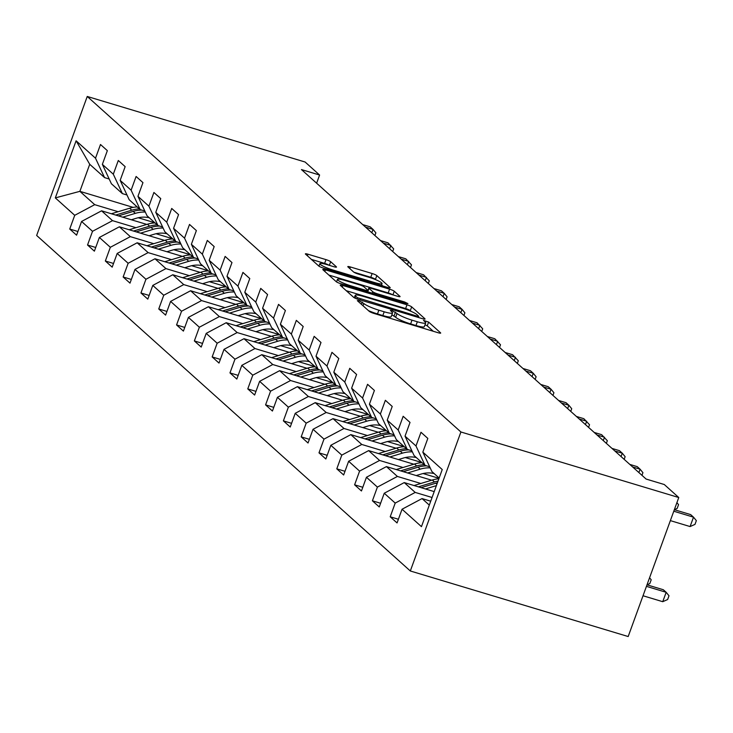 <?xml version="1.0" encoding="UTF-8"?>
<svg xmlns="http://www.w3.org/2000/svg" width="733" height="733" viewBox="0 0 733 733"><rect width="100%" height="100%" fill="white"/><g stroke="black" fill="none" stroke-linecap="round" stroke-linejoin="round"><path stroke-width="1.1" d="M359.042 300.695L357.328 300.649L369.23 311.333A3.967 0.605 20 0 0 373.922 313.412L438.077 332.718A3.967 0.605 20 0 0 440.689 333.066A3.967 0.605 20 0 0 440.515 332.782L428.613 322.089L423.509 320.394L425.167 321.979A12.699 1.924 20 0 1 425.699 322.886A12.699 1.924 20 0 1 417.343 321.76L412.001 320.156A12.699 1.924 20 0 1 397.011 313.504L392.192 310.664L390.359 310.416L392.018 312.001A12.699 1.924 20 0 1 392.549 312.918A12.699 1.924 20 0 1 384.202 311.791L378.851 310.178A12.699 1.924 20 0 1 363.861 303.526L359.042 300.695M330.675 261.708A3.967 0.605 20 0 0 325.993 259.629L307.988 254.214A3.967 0.605 20 0 0 305.377 253.865A3.967 0.605 20 0 0 305.551 254.149L318.763 266.015A3.967 0.605 20 0 0 323.455 268.095L387.61 287.4A3.967 0.605 20 0 0 390.213 287.748A3.967 0.605 20 0 0 390.048 287.464L376.826 275.599A3.967 0.605 20 0 0 372.144 273.519L350.401 266.977A3.967 0.605 20 0 0 347.79 266.62A3.967 0.605 20 0 0 347.964 266.913L353.618 271.989A3.967 0.605 20 0 0 358.3 274.069L369.084 277.312A10.619 1.603 20 0 1 382.058 283.634A10.619 1.603 20 0 1 375.076 282.691L332.846 269.982A10.619 1.603 20 0 1 319.863 263.66A10.619 1.603 20 0 1 326.845 264.604L333.891 266.72A3.967 0.605 20 0 0 336.502 267.069A3.967 0.605 20 0 0 336.328 266.785L330.675 261.708L329.346 265.355M460.91 431.984L678.767 497.533L664.281 484.522L646.121 479.061L301.446 169.57L319.597 175.031L305.111 162.02L87.245 96.463L460.91 431.984L410.315 570.98L36.65 235.467L87.245 96.463M342.833 285.494A3.967 0.605 20 0 0 340.222 285.146A3.967 0.605 20 0 0 340.387 285.43L353.608 297.305A3.967 0.605 20 0 0 358.29 299.376L422.446 318.681A3.967 0.605 20 0 0 425.058 319.038A3.967 0.605 20 0 0 424.893 318.745L411.671 306.88A3.967 0.605 20 0 0 406.989 304.8L342.833 285.494L342.247 287.098M336.19 281.655L322.969 269.79A3.967 0.605 20 0 1 322.804 269.506A3.967 0.605 20 0 1 325.415 269.854L389.562 289.159A3.967 0.605 20 0 1 394.253 291.239L399.906 296.315A3.967 0.605 20 0 1 400.071 296.599A3.967 0.605 20 0 1 397.46 296.251L371.448 288.426A3.967 0.605 20 0 0 368.836 288.069A3.967 0.605 20 0 0 369.001 288.353L372.758 291.725A3.967 0.605 20 0 0 377.44 293.805L404.524 301.95L407.924 303.609L406.091 303.361L340.872 283.735A3.967 0.605 20 0 1 336.19 281.655M77.918 231.5L69.736 229.035L76.58 235.183L81.574 221.467L92.523 231.307L87.539 245.014L94.383 251.162L99.376 237.455L110.335 247.296L105.341 261.003L112.186 267.151L117.179 253.444L128.138 263.275L123.144 276.992L129.998 283.14L134.982 269.432L145.94 279.264L140.947 292.98L147.8 299.128L152.785 285.412L163.743 295.252L158.749 308.969L165.603 315.117L170.597 301.4L181.546 311.241L176.561 324.948L183.406 331.105L188.399 317.389L199.358 327.23L194.364 340.937L201.208 347.085L206.202 333.378L217.16 343.218L212.167 356.925L219.011 363.073L224.005 349.366L234.963 359.197L229.97 372.914L236.823 379.062L241.808 365.346L252.766 375.186L247.772 388.902L254.626 395.05L259.619 381.334L270.569 391.175L265.584 404.882L272.429 411.039L277.422 397.323L288.371 407.163L283.387 420.87L290.231 427.018L295.225 413.311L306.183 423.152L301.19 436.859L308.034 443.007L313.028 429.3L323.986 439.131L318.992 452.847L325.846 458.995L330.83 445.279L341.789 455.12L336.795 468.836L343.649 474.984L348.633 461.268L359.591 471.108L354.607 484.815L361.451 490.973L366.445 477.256L377.394 487.097L372.41 500.804L379.254 506.952L384.248 493.245L395.206 503.085L390.213 516.792L397.057 522.941L402.05 509.233L421.457 526.651L442.237 469.551L422.831 452.124L427.825 438.416L420.98 432.268L415.987 445.976L425.039 465.373L414.081 455.541L405.028 436.144L410.022 422.428L403.168 416.28L398.184 429.996L407.236 449.393L396.278 439.553L387.226 420.156L392.219 406.439L385.366 400.291L380.381 414.008L389.434 433.405L378.475 423.564L369.423 404.167L374.407 390.451L367.563 384.303L362.569 398.019L371.631 417.416L360.673 407.575L351.62 388.178L356.604 374.471L349.76 368.323L344.767 382.03L353.819 401.427L342.87 391.587L333.808 372.19L338.802 358.483L331.957 352.335L326.964 366.042L336.016 385.439L325.058 375.608L316.005 356.211L320.999 342.494L314.155 336.346L309.161 350.062L318.214 369.459L307.255 359.619L298.203 340.222L303.196 326.506L296.343 320.358L291.358 334.074L300.411 353.471L289.453 343.63L280.4 324.233L285.394 310.517L278.54 304.369L273.546 318.085L282.608 337.482L271.65 327.642L262.597 308.245L267.582 294.538L260.737 288.39L255.744 302.097L264.805 321.494L253.847 311.653L244.785 292.256L249.779 278.549L242.935 272.401L237.941 286.108L246.994 305.505L236.044 295.674L226.983 276.277L231.976 262.561L225.132 256.413L220.138 270.129L229.191 289.526L218.232 279.685L209.18 260.288L214.173 246.572L207.32 240.424L202.335 254.14L211.388 273.537L200.43 263.697L191.377 244.3L196.371 230.583L189.517 224.435L184.533 238.152L193.585 257.549L182.627 247.708L173.574 228.311L178.559 214.604L171.714 208.456L166.721 222.163L175.783 241.56L164.824 231.72L155.772 212.323L160.756 198.616L153.912 192.467L148.918 206.175L157.971 225.572L147.021 215.74L137.96 196.343L142.953 182.627L136.109 176.479L131.115 190.186L140.168 209.583L129.21 199.752L120.157 180.355L125.151 166.638L118.297 160.49L113.313 174.207L122.365 193.604L111.407 183.763L102.354 164.366L107.348 150.65L100.494 144.502L95.51 158.218L104.562 177.615L89.728 164.293L79.879 191.34L94.713 204.663L118.15 211.709M69.736 229.035L74.72 215.319L55.323 197.901L76.104 140.791L95.51 158.218M102.354 164.366L113.313 174.207M120.157 180.355L131.115 190.186M137.96 196.343L148.918 206.175M155.772 212.323L166.721 222.163M173.574 228.311L184.533 238.152M191.377 244.3L202.335 254.14M209.18 260.288L220.138 270.129M226.983 276.277L237.941 286.108M244.785 292.256L255.744 302.097M262.597 308.245L273.546 318.085M280.4 324.233L291.358 334.074M298.203 340.222L309.161 350.062M316.005 356.211L326.964 366.042M333.808 372.19L344.767 382.03M351.62 388.178L362.569 398.019M369.423 404.167L380.381 414.008M387.226 420.156L398.184 429.996M405.028 436.144L415.987 445.976M135.953 227.697L112.525 220.651L101.566 210.811L146.783 224.417M156.019 233.735L172.631 238.738M126.992 194.996L122.365 193.604M101.566 210.811L81.574 221.467M112.525 220.651L92.523 231.307M153.756 243.686L130.327 236.64L119.369 226.799L164.586 240.406M173.822 249.724L190.433 254.727M144.795 210.976L140.168 209.583M119.369 226.799L99.376 237.455M130.327 236.64L110.335 247.296M171.559 259.674L148.13 252.619L137.172 242.788L182.389 256.394M191.625 265.712L208.245 270.706M162.598 226.964L157.971 225.572M137.172 242.788L117.179 253.444M148.13 252.619L128.138 263.275M189.361 275.663L165.933 268.608L154.975 258.767L200.201 272.374M209.427 281.701L226.048 286.695M180.41 242.953L175.783 241.56M154.975 258.767L134.982 269.432M165.933 268.608L145.94 279.264M207.173 291.642L183.736 284.596L172.786 274.756L218.003 288.362M227.239 297.68L243.851 302.683M198.212 258.941L193.585 257.549M172.786 274.756L152.785 285.412M183.736 284.596L163.743 295.252M224.976 307.631L201.548 300.585L190.589 290.744L235.806 304.351M245.042 313.669L261.654 318.672M216.015 274.93L211.388 273.537M190.589 290.744L170.597 301.4M201.548 300.585L181.546 311.241M242.779 323.62L219.35 316.574L208.392 306.733L253.609 320.339M262.845 329.658L279.456 334.66M233.818 290.909L229.191 289.526M208.392 306.733L188.399 317.389M219.35 316.574L199.358 327.23M260.582 339.608L237.153 332.553L226.195 322.722L271.412 336.328M280.647 345.646L297.268 350.64M251.621 306.898L246.994 305.505M226.195 322.722L206.202 333.378M237.153 332.553L217.16 343.218M278.384 355.597L254.956 348.541L243.997 338.701L289.223 352.307M298.45 361.635L315.071 366.628M269.432 322.886L264.805 321.494M243.997 338.701L224.005 349.366M254.956 348.541L234.963 359.197M296.196 371.576L272.758 364.53L261.8 354.69L307.026 368.296M316.253 377.614L332.874 382.617M287.235 338.875L282.608 337.482M261.8 354.69L241.808 365.346M272.758 364.53L252.766 375.186M313.999 387.565L290.561 380.519L279.612 370.678L324.829 384.284M334.065 393.603L350.676 398.605M305.038 354.864L300.411 353.471M279.612 370.678L259.619 381.334M290.561 380.519L270.569 391.175M331.802 403.553L308.373 396.507L297.415 386.667L342.632 400.273M351.867 409.591L368.479 414.594M322.841 370.852L318.214 369.459M297.415 386.667L277.422 397.323M308.373 396.507L288.371 407.163M349.604 419.542L326.176 412.487L315.217 402.655L360.434 416.262M369.67 425.58L386.282 430.573M340.643 386.832L336.016 385.439M315.217 402.655L295.225 413.311M326.176 412.487L306.183 423.152M367.407 435.53L343.979 428.475L333.02 418.644L378.237 432.241M387.473 441.568L404.094 446.562M358.455 402.82L353.819 401.427M333.02 418.644L313.028 429.3M343.979 428.475L323.986 439.131M385.21 451.519L361.781 444.464L350.823 434.623L396.049 448.229M405.276 457.548L421.896 462.55M376.258 418.809L371.631 417.416M350.823 434.623L330.83 445.279M361.781 444.464L341.789 455.12M403.022 467.498L379.584 460.452L368.635 450.612L413.852 464.218M423.088 473.536L439.04 478.337M394.061 434.797L389.434 433.405M368.635 450.612L348.633 461.268M379.584 460.452L359.591 471.108M420.824 483.487L397.396 476.441L386.438 466.6L431.655 480.207M411.864 450.786L407.236 449.393M386.438 466.6L366.445 477.256M397.396 476.441L377.394 487.097M432.067 497.496L415.199 492.42L404.24 482.589L434.211 491.605M429.666 466.765L425.039 465.373M404.24 482.589L384.248 493.245M415.199 492.42L395.206 503.085M429.3 505.092L422.043 498.577L430.72 501.189M439.149 478.044L431.893 471.521L422.831 452.124M422.043 498.577L402.05 509.233M678.767 497.533L628.181 636.537L410.315 570.98M316.629 183.204L319.597 175.031M138.216 217.747L154.828 222.75M133.186 207.384L79.879 191.34L55.323 197.901M109.19 179.008L104.562 177.615M76.104 140.791L89.728 164.293M94.713 204.663L74.72 215.319M398.404 519.257L390.213 516.792M380.592 503.269L372.41 500.804M362.789 487.28L354.607 484.815M344.986 471.301L336.795 468.836M327.184 455.312L318.992 452.847M309.381 439.324L301.19 436.859M291.578 423.335L283.387 420.87M273.766 407.346L265.584 404.882M255.964 391.367L247.772 388.902M238.161 375.378L229.97 372.914M220.358 359.39L212.167 356.925M202.555 343.401L194.364 340.937M184.743 327.413L176.561 324.948M166.941 311.433L158.749 308.969M149.138 295.445L140.947 292.98M131.335 279.456L123.144 276.992M113.533 263.468L105.341 261.003M95.73 247.479L87.539 245.014M368.397 310.581A12.699 1.924 20 0 0 377.486 313.935L378.851 310.178M392.549 312.918L391.184 316.674A12.699 1.924 20 0 1 382.828 315.547L377.486 313.935M425.699 322.886L424.334 326.643A12.699 1.924 20 0 1 415.978 325.516L410.636 323.913A12.699 1.924 20 0 1 395.646 317.261L391.871 314.778M433.285 331.279L427.247 325.846L425.021 324.746M411.14 311.388L410.306 310.636A3.967 0.605 20 0 0 405.615 308.556L346.251 290.689M357.365 297.699L416.958 316.097L418.781 316.344L417.04 314.686A12.699 1.924 20 0 0 402.05 308.034L363.559 296.453A12.699 1.924 20 0 0 355.212 295.326A12.699 1.924 20 0 0 355.743 296.233L357.365 297.699L356.916 298.917M328.833 275.049L388.197 292.916L389.562 289.159M392.622 294.794A3.967 0.605 20 0 0 388.197 292.916M344.446 280.299A10.619 1.603 20 0 0 337.464 279.355A10.619 1.603 20 0 0 350.438 285.678L365.318 290.158A3.967 0.605 20 0 0 367.929 290.506A3.967 0.605 20 0 0 367.764 290.222L364.008 286.85A3.967 0.605 20 0 0 359.326 284.78L344.446 280.299M375.974 279.814L375.461 279.355A3.967 0.605 20 0 0 370.779 277.276L353.883 272.19M382.818 285.962L381.609 284.871M329.044 265.264A3.967 0.605 20 0 0 324.627 263.385L311.406 259.409M643.024 595.755L662.742 601.692L666.169 592.301L663.31 589.735L647.001 584.833M646.442 586.363L666.169 592.301L669 595.773L667.635 599.53L662.742 601.692M670.365 520.622L690.092 526.56L693.51 517.168L673.783 511.231M690.092 526.56L694.985 524.388L696.35 520.632L693.51 517.168L690.66 514.603L674.342 509.692M425.406 488.957L436.382 485.622M414.053 485.539L432.314 480.005A30.942 28.624 -48.1 0 1 438.875 478.777M421.09 487.656L435.851 483.184A30.942 28.624 -48.1 0 1 437.436 482.754M438.032 481.105A30.942 28.624 131.9 0 0 434.477 481.957L418.369 486.84M649.566 577.787L651.197 579.785L649.832 583.541L647.019 584.787M416.207 475.552L421.319 474.004A25.682 23.768 -48.1 0 1 434.165 473.573M407.594 472.968L420.211 469.147A30.942 28.624 -48.1 0 1 430.17 467.856M396.251 469.551L414.511 464.016A30.942 28.624 -48.1 0 1 422.089 462.725M403.287 471.667L418.048 467.196A30.942 28.624 -48.1 0 1 426.716 465.886M424.26 464.676A30.942 28.624 131.9 0 0 416.674 465.968L400.557 470.852M676.907 502.646L678.547 504.643L677.182 508.409L674.36 509.655M398.395 459.573L403.517 458.015A25.682 23.768 -48.1 0 1 416.362 457.584M389.791 456.98L402.408 453.159A30.942 28.624 -48.1 0 1 412.367 451.867M378.448 453.562L396.7 448.037A30.942 28.624 -48.1 0 1 404.286 446.745M385.485 455.679L400.245 451.207A30.942 28.624 -48.1 0 1 408.913 449.897M406.458 448.688A30.942 28.624 131.9 0 0 398.871 449.98L382.754 454.863M380.592 443.584L385.705 442.036A25.682 23.768 -48.1 0 1 398.56 441.596M371.988 440.991L384.605 437.17A30.942 28.624 -48.1 0 1 394.565 435.878M360.636 437.583L378.897 432.049A30.942 28.624 -48.1 0 1 386.483 430.757M367.673 439.699L382.434 435.219A30.942 28.624 -48.1 0 1 391.11 433.909M388.655 432.699A30.942 28.624 131.9 0 0 381.068 433.991L364.952 438.875M362.789 427.596L367.902 426.047A25.682 23.768 -48.1 0 1 380.757 425.607M354.186 425.003L366.802 421.182A30.942 28.624 -48.1 0 1 376.762 419.89M342.833 421.594L361.094 416.06A30.942 28.624 -48.1 0 1 368.681 414.768M349.87 423.711L364.631 419.239A30.942 28.624 -48.1 0 1 373.308 417.92M370.852 416.72A30.942 28.624 131.9 0 0 363.266 418.002L347.149 422.886M638.883 472.556L640.101 469.202L632.652 466.967M641.971 475.332L642.933 472.675L640.101 469.202L637.243 466.646L629.803 464.401M621.071 456.567L622.29 453.214L614.85 450.978M624.168 459.344L625.13 456.686L622.29 453.214L619.44 450.658L612 448.413M603.268 440.579L604.487 437.234L597.047 434.99M606.365 443.355L607.327 440.698L601.637 434.669L594.188 432.433M344.986 411.607L350.099 410.059A25.682 23.768 -48.1 0 1 362.954 409.628M336.383 409.023L349 405.193A30.942 28.624 -48.1 0 1 358.959 403.901M325.031 405.606L343.291 400.071A30.942 28.624 -48.1 0 1 350.878 398.779M332.067 407.722L346.828 403.251A30.942 28.624 -48.1 0 1 355.505 401.931M353.04 400.731A30.942 28.624 131.9 0 0 345.463 402.023L329.346 406.907M585.465 424.59L586.684 421.246L579.244 419.001M588.553 427.366L589.524 424.709L583.835 418.68L576.385 416.445M327.184 395.618L332.296 394.07A25.682 23.768 -48.1 0 1 345.151 393.639M318.571 393.035L331.188 389.214A30.942 28.624 -48.1 0 1 341.157 387.922M307.228 389.617L325.489 384.083A30.942 28.624 -48.1 0 1 333.066 382.791M314.265 391.734L329.025 387.262A30.942 28.624 -48.1 0 1 337.702 385.943M335.238 384.743A30.942 28.624 131.9 0 0 327.651 386.034L311.543 390.918M567.663 408.611L568.881 405.257L561.432 403.022M570.75 411.387L571.722 408.73L568.881 405.257L566.023 402.692L558.583 400.456M309.372 379.639L314.494 378.081A25.682 23.768 -48.1 0 1 327.339 377.651M300.768 377.046L313.385 373.225A30.942 28.624 -48.1 0 1 323.345 371.933M289.425 373.628L307.677 368.103A30.942 28.624 -48.1 0 1 315.263 366.812M296.462 375.745L311.223 371.274A30.942 28.624 -48.1 0 1 319.89 369.963M317.435 368.754A30.942 28.624 131.9 0 0 309.848 370.046L293.731 374.93M549.86 392.622L551.079 389.269L543.629 387.033M552.948 395.399L553.919 392.741L551.079 389.269L548.22 386.712L540.78 384.468M291.569 363.65L296.691 362.102A25.682 23.768 -48.1 0 1 309.537 361.662M282.965 361.057L295.582 357.237A30.942 28.624 -48.1 0 1 305.542 355.945M271.613 357.649L289.874 352.115A30.942 28.624 -48.1 0 1 297.461 350.823M278.65 359.766L293.411 355.285A30.942 28.624 -48.1 0 1 302.088 353.975M299.632 352.765A30.942 28.624 131.9 0 0 292.046 354.057L275.929 358.941M532.048 376.634L533.267 373.28L525.827 371.045M535.145 379.41L536.107 376.753L533.267 373.28L530.417 370.724L522.977 368.479M273.766 347.662L278.879 346.113A25.682 23.768 -48.1 0 1 291.734 345.674M265.163 345.069L277.78 341.248A30.942 28.624 -48.1 0 1 287.739 339.956M253.81 341.66L272.071 336.126A30.942 28.624 -48.1 0 1 279.658 334.834M260.847 343.777L275.608 339.306A30.942 28.624 -48.1 0 1 284.285 337.986M281.829 336.777A30.942 28.624 131.9 0 0 274.243 338.069L258.126 342.952M514.245 360.645L515.464 357.301L508.024 355.056M517.342 363.421L518.304 360.764L512.614 354.735L505.165 352.5M255.964 331.673L261.076 330.125A25.682 23.768 -48.1 0 1 273.931 329.694M247.36 329.09L259.977 325.26A30.942 28.624 -48.1 0 1 269.936 323.968M236.008 325.672L254.269 320.138A30.942 28.624 -48.1 0 1 261.855 318.846M243.044 327.788L257.805 323.317A30.942 28.624 -48.1 0 1 266.482 321.998M264.017 320.797A30.942 28.624 131.9 0 0 256.44 322.089L240.323 326.973M496.443 344.657L497.661 341.312L490.221 339.067M499.53 347.433L500.502 344.776L494.812 338.747L487.363 336.511M238.161 315.685L243.274 314.136A25.682 23.768 -48.1 0 1 256.129 313.706M229.548 313.101L242.174 309.28A30.942 28.624 -48.1 0 1 252.134 307.988M218.205 309.683L236.466 304.149A30.942 28.624 -48.1 0 1 244.052 302.857M225.242 311.8L240.003 307.329A30.942 28.624 -48.1 0 1 248.679 306.009M246.215 304.809A30.942 28.624 131.9 0 0 238.628 306.101L222.52 310.984M478.64 328.677L479.858 325.324L472.409 323.088M481.728 331.453L482.699 328.796L477.009 322.758L469.56 320.523M220.349 299.705L225.471 298.148A25.682 23.768 -48.1 0 1 238.317 297.717M211.745 297.112L224.362 293.292A30.942 28.624 -48.1 0 1 234.322 292M200.402 293.695L218.663 288.17A30.942 28.624 -48.1 0 1 226.24 286.878M207.439 295.811L222.2 291.34A30.942 28.624 -48.1 0 1 230.868 290.03M228.412 288.82A30.942 28.624 131.9 0 0 220.825 290.112L204.709 294.996M460.837 312.689L462.056 309.335L454.607 307.1M463.925 315.465L464.896 312.808L462.056 309.335L459.197 306.779L451.757 304.534M202.546 283.717L207.668 282.168A25.682 23.768 -48.1 0 1 220.514 281.729M193.943 281.124L206.559 277.303A30.942 28.624 -48.1 0 1 216.519 276.011M182.599 277.715L200.851 272.181A30.942 28.624 -48.1 0 1 208.438 270.889M189.627 279.832L204.397 275.351A30.942 28.624 -48.1 0 1 213.065 274.041M210.609 272.832A30.942 28.624 131.9 0 0 203.023 274.124L186.906 279.007M443.034 296.7L444.253 293.347L436.804 291.111M446.122 299.476L447.084 296.819L444.253 293.347L441.394 290.79L433.954 288.545M184.743 267.728L189.856 266.18A25.682 23.768 -48.1 0 1 202.711 265.74M176.14 265.135L188.757 261.315A30.942 28.624 -48.1 0 1 198.716 260.023M164.788 261.727L183.048 256.193A30.942 28.624 -48.1 0 1 190.635 254.901M171.824 263.843L186.585 259.372A30.942 28.624 -48.1 0 1 195.262 258.053M192.806 256.843A30.942 28.624 131.9 0 0 185.22 258.135L169.103 263.019M425.222 280.712L426.441 277.367L419.001 275.122M428.319 283.488L429.281 280.831L423.592 274.802L416.152 272.566M166.941 251.74L172.053 250.191A25.682 23.768 -48.1 0 1 184.908 249.761M158.337 249.156L170.954 245.326A30.942 28.624 -48.1 0 1 180.914 244.034M146.985 245.738L165.246 240.204A30.942 28.624 -48.1 0 1 172.832 238.912M154.022 247.855L168.782 243.383A30.942 28.624 -48.1 0 1 177.459 242.064M174.995 240.864A30.942 28.624 131.9 0 0 167.417 242.156L151.3 247.039M407.42 264.723L408.638 261.379L401.198 259.134M410.517 267.499L411.479 264.842L405.789 258.813L398.34 256.577M149.138 235.751L154.251 234.203A25.682 23.768 -48.1 0 1 167.106 233.772M140.534 233.167L153.151 229.347A30.942 28.624 -48.1 0 1 163.111 228.055M129.182 229.75L147.443 224.216A30.942 28.624 -48.1 0 1 155.029 222.924M136.219 231.866L150.98 227.395A30.942 28.624 -48.1 0 1 159.657 226.076M157.192 224.875A30.942 28.624 131.9 0 0 149.605 226.167L133.498 231.051M389.617 248.744L390.836 245.39L383.396 243.154M392.705 251.511L393.676 248.863L387.986 242.825L380.537 240.589M131.335 219.772L136.448 218.214A25.682 23.768 -48.1 0 1 149.294 217.783M122.723 217.179L135.339 213.358A30.942 28.624 -48.1 0 1 145.299 212.066M111.379 213.761L129.64 208.227A30.942 28.624 -48.1 0 1 137.218 206.944M118.416 215.878L133.177 211.406A30.942 28.624 -48.1 0 1 141.854 210.096M139.389 208.887A30.942 28.624 131.9 0 0 131.803 210.179L115.686 215.062M371.814 232.755L373.033 229.402L365.584 227.166M374.902 235.531L375.873 232.874L373.033 229.402L370.174 226.845L362.734 224.6M363.046 305.771L363.861 303.526M382.828 315.547L384.202 311.791M394.097 315.877L395.472 312.121M395.646 317.261L397.011 313.504M410.636 323.913L412.001 320.156M415.978 325.516L417.343 321.76M427.247 325.846L428.613 322.089M361.506 304.387L362.322 302.143M405.615 308.556L406.989 304.8M410.306 310.636L411.671 306.88M360.334 299.999L360.645 299.146M416.646 316.94L416.958 316.097M355.047 298.148L355.743 296.233M324.829 271.457L325.415 269.854M392.925 294.886L394.253 291.239M367.737 291.826L369.001 288.353M372.227 293.173L372.758 291.725M377.129 294.648L377.44 293.805M404.222 302.802L404.524 301.95M350.136 286.521L350.438 285.678M365.016 291.001L365.318 290.158M332.535 270.825L332.846 269.982M374.774 283.534L375.076 282.691M349.824 268.58L350.401 266.977M370.779 277.276L372.144 273.519M375.461 279.355L376.826 275.599M307.411 255.817L307.988 254.214M324.627 263.385L325.993 259.629M435.851 483.184L436.923 484.147M432.314 480.005L434.477 481.957M418.048 467.196L420.211 469.147M414.511 464.016L416.674 465.968M400.245 451.207L402.408 453.159M396.7 448.037L398.871 449.98M382.434 435.219L384.605 437.17M378.897 432.049L381.068 433.991M364.631 419.239L366.802 421.182M361.094 416.06L363.266 418.002M346.828 403.251L349 405.193M343.291 400.071L345.463 402.023M329.025 387.262L331.188 389.214M325.489 384.083L327.651 386.034M311.223 371.274L313.385 373.225M307.677 368.103L309.848 370.046M293.411 355.285L295.582 357.237M289.874 352.115L292.046 354.057M275.608 339.306L277.78 341.248M272.071 336.126L274.243 338.069M257.805 323.317L259.977 325.26M254.269 320.138L256.44 322.089M240.003 307.329L242.174 309.28M236.466 304.149L238.628 306.101M222.2 291.34L224.362 293.292M218.663 288.17L220.825 290.112M204.397 275.351L206.559 277.303M200.851 272.181L203.023 274.124M186.585 259.372L188.757 261.315M183.048 256.193L185.22 258.135M168.782 243.383L170.954 245.326M165.246 240.204L167.417 242.156M150.98 227.395L153.151 229.347M147.443 224.216L149.605 226.167M133.177 211.406L135.339 213.358M129.64 208.227L131.803 210.179M418.378 317.462L418.781 316.344M354.314 297.772L355.212 295.326M367.499 291.752L368.836 288.069M336.539 281.912L337.464 279.355M367.48 291.743L367.929 290.506M318.956 266.161L319.863 263.66M381.371 285.522L382.058 283.634"/></g></svg>
